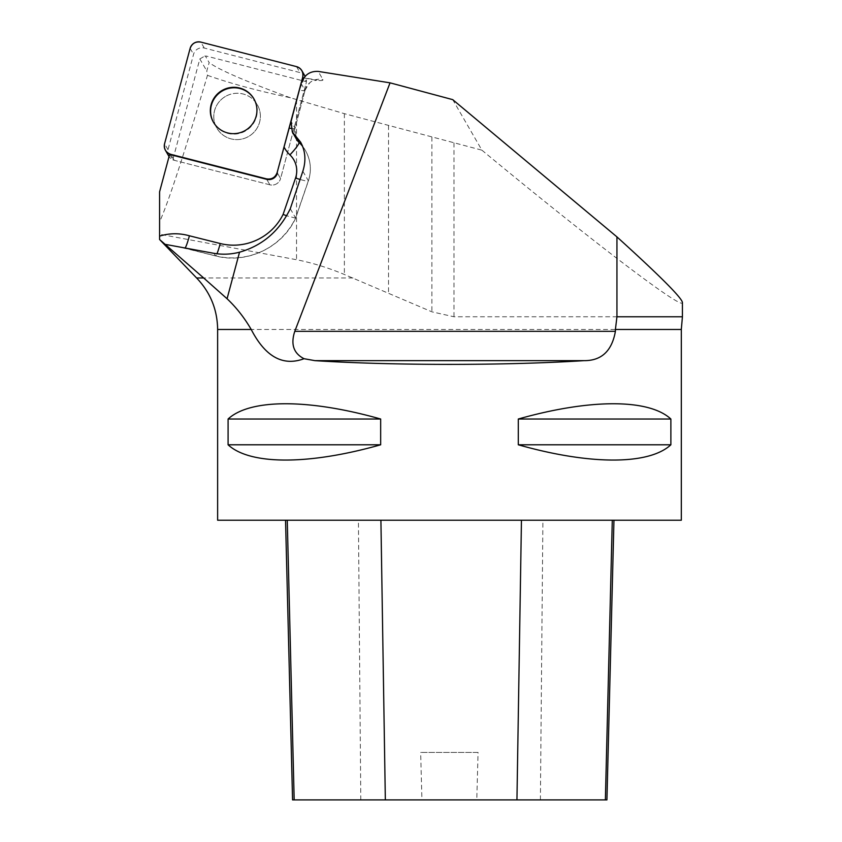 <?xml version="1.0" encoding="UTF-8"?>
<svg xmlns="http://www.w3.org/2000/svg" width="842" height="842" viewBox="0 0 842 842"><rect width="100%" height="100%" fill="white"/><g stroke="black" fill="none" stroke-linecap="round" stroke-linejoin="round"><path stroke-width="0.63" stroke-dasharray="4.21 3.16" d="M681.315 520.219L217.636 520.219M518.293 419.021L518.293 444.787C590.095 465.142 648.929 465.142 670.874 444.787L670.874 419.021C648.929 398.666 590.095 398.666 518.293 419.021L670.874 419.021M228.087 419.021L228.087 444.787C250.021 465.142 308.867 465.142 380.668 444.787L380.668 419.021C308.867 398.666 250.021 398.666 228.087 419.021L380.668 419.021M301.099 83.495L305.004 90.262C305.204 90.862 303.341 90.82 299.394 90.136L304.246 77.969L306.404 81.706L206.437 56.088L205.743 56.667L209.153 62.582L206.785 70.97L207.469 75.327C184.43 153.255 168.474 202.112 159.58 221.899L159.58 191.86M207.469 75.327C230.192 83.4 257.831 90.873 290.385 97.746L344.367 113.659L481.898 150.171L452.722 99.64M290.385 97.746C245.938 81.516 218.867 69.791 209.153 62.582M169.642 154.328L172.799 159.801L199.828 58.94L206.785 70.97M199.828 58.94L204.69 56.098L205.743 56.667M204.69 56.098L206.437 56.088M290.922 128.405A14.724 1.547 -165.3 0 0 295.037 128.394L296.458 139.151A14.724 14.556 150 0 1 295.005 128.216L305.036 90.42L295.037 128.394A14.724 1.547 -165.3 0 0 295.005 128.216L291.09 121.437M159.58 239.507L159.58 234.202L296.531 259.725C312.266 262.809 328.212 267.735 344.367 274.481L431.893 311.824L453.975 316.771L682.42 316.771M290.279 208.711L295.616 217.962A69.549 68.791 150 0 1 215.426 255.81L184.608 248.085M159.58 221.899L159.58 234.202M481.898 150.171C593.831 242.801 684.272 311.466 682.42 302.415M172.799 159.801A8.767 8.673 -30 0 0 174.189 160.285L269.882 184.808L266.714 179.335L269.882 184.808A8.767 8.673 -30 0 0 280.575 178.557A8.767 8.673 150 0 1 269.882 184.808L174.189 160.285A8.767 8.673 150 0 1 169.042 156.559M257.252 104.64A23.366 23.113 150 0 1 248.632 136.446A23.366 23.113 150 0 1 216.836 128.121A23.366 23.113 150 0 1 225.467 96.451A23.366 23.113 150 0 1 257.252 104.64M254.01 99.03A23.366 23.113 150 0 1 254.147 99.272A23.366 23.113 150 0 1 245.58 130.91A23.366 23.113 150 0 1 213.542 122.406M168.863 156.254A8.767 8.673 150 0 1 168 149.708L193.565 54.309A8.767 8.673 150 0 1 204.269 48.047L299.952 72.57A8.767 8.673 150 0 1 306.141 83.158L280.575 178.557L277.418 173.084L280.575 178.557L306.141 83.158A8.767 8.673 -30 0 0 306.404 81.706M295.647 218.141L286.627 215.773M287.259 520.219L613.955 520.219L287.259 520.219M606.924 799.9L476.782 799.9L478.067 752.432L420.653 752.432L478.067 752.432M292.563 799.9L421.937 799.9L420.653 752.432M421.937 799.9L476.782 799.9M380.668 444.787L228.087 444.787M670.874 444.787L518.293 444.787M225.403 96.483A23.366 23.113 -30 0 0 216.836 128.121A23.366 23.113 -30 0 0 248.632 136.446A23.366 23.113 -30 0 0 257.315 104.745A23.366 23.113 -30 0 0 225.403 96.483M681.315 329.475L217.636 329.475M304.246 77.969C316.939 80.716 323.191 81.295 322.991 79.695L318.213 71.412M305.004 90.262A14.724 14.556 150 0 1 322.991 79.695M352.998 277.965L196.607 277.965M214.005 253.337L215.426 255.81A14.724 1.516 104.1 0 0 215.563 255.926A14.724 1.516 104.1 0 0 216.962 253.768M302.625 146.371A37.174 36.774 150 0 1 308.351 180.756L295.616 217.962M302.846 171.231L308.351 180.756A14.724 1.431 18.9 0 1 308.382 180.935A14.724 1.431 18.9 0 1 300.089 179.462M296.531 99.714L296.531 259.725M431.893 137.067L431.893 311.824M453.975 142.93L453.975 316.771M388.53 125.49L388.53 292.921M344.367 113.659L344.367 274.481M174.189 160.285L171.031 154.812L174.189 160.285M540.396 799.9L542.901 520.219M360.797 799.9L358.418 520.219M204.269 48.047L200.828 42.1M296.521 66.623L299.952 72.57M168 149.708L164.569 143.761M190.134 48.352L193.565 54.309M305.036 90.431C308.404 83.968 310.908 80.906 312.529 81.242L317.045 80.011L304.236 77.864M300.594 142.151L305.457 150.581C310.803 160.264 311.782 170.379 308.382 180.935L295.668 218.078M295.616 218.215C282.238 247.601 246.706 264.356 215.563 255.926L181.777 247.548"/><path stroke-width="1.26" d="M681.315 329.475L682.42 316.771L616.944 316.771L615.407 329.475L681.315 329.475L681.315 520.219L217.636 520.219L217.636 329.475L251.211 329.475C265.335 356.787 282.944 366.533 304.046 358.713C293.595 353.377 290.511 344.252 294.784 331.327L615.407 331.327C611.902 351.019 601.441 360.786 584.043 360.65L314.919 360.65C392.93 365.628 506.031 365.628 584.043 360.65M615.407 329.475L615.407 331.327M314.919 360.65L304.046 358.713M380.668 419.021L380.668 444.787C308.867 465.142 250.021 465.142 228.087 444.787L228.087 419.021C250.021 398.666 308.867 398.666 380.668 419.021L228.087 419.021M670.874 419.021L670.874 444.787C648.929 465.142 590.095 465.142 518.293 444.787L518.293 419.021C590.095 398.666 648.929 398.666 670.874 419.021L518.293 419.021M251.211 329.475C244.338 317.687 236.297 307.446 227.066 298.742L239.538 252.19C262.451 245.601 279.365 231.108 290.279 208.711L302.846 171.231C306.183 160.664 305.435 150.971 300.594 142.151L292.29 131.941L291.09 121.437L301.099 83.495C304.183 75.022 309.888 70.991 318.213 71.412L390.046 82.842L294.784 331.327M616.944 316.771L616.944 236.897L452.722 99.64L390.046 82.842M170.758 154.339L266.44 178.862A8.767 8.673 -30 0 0 277.144 172.61L302.71 77.201A8.767 8.673 -30 0 0 296.521 66.623L200.828 42.1A8.767 8.673 -30 0 0 190.134 48.352L164.569 143.761A8.767 8.673 -30 0 0 170.758 154.339L171.031 154.812A8.767 8.673 150 0 1 169.642 154.328L159.58 191.86L159.58 236.128C169.495 233.097 179.43 232.992 189.397 235.792A14.724 1.516 -75.9 0 1 184.935 248.137M277.144 172.61L295.721 103.84M203.669 277.965L159.58 239.507L196.607 277.965L203.669 277.965L227.066 298.742M239.538 252.19C231.087 254.389 222.583 254.768 214.005 253.337L164.59 244.233M682.42 316.771L682.42 302.415C681.462 297.458 659.644 275.618 616.944 236.897M159.58 239.507L159.58 236.128M277.418 173.084A8.767 8.673 150 0 1 266.714 179.335L266.44 178.862M171.031 154.812L266.714 179.335M213.542 122.406A23.366 23.113 150 0 1 222.351 90.936A23.366 23.113 150 0 1 254.01 99.03M286.627 215.773L283.101 214.405L295.542 178.041A22.46 22.218 -30 0 0 289.901 154.865A29.438 29.123 150 0 1 284.28 147.466M285.543 520.219L292.563 799.9L606.924 799.9L613.955 520.219M228.087 444.787L380.668 444.787M518.293 444.787L670.874 444.787M169.042 156.559A8.767 8.673 150 0 1 168.863 156.254L165.421 150.308M221.972 90.526A23.366 23.113 -30 0 0 213.405 122.164A23.366 23.113 -30 0 0 245.19 130.499A23.366 23.113 -30 0 0 253.874 98.798A23.366 23.113 -30 0 0 221.972 90.526M164.579 143.729C163.727 148.971 165.8 152.518 170.789 154.349L266.409 178.851C271.682 179.651 275.26 177.557 277.155 172.578L302.699 77.232C303.552 71.991 301.478 68.444 296.489 66.613L200.859 42.111C195.597 41.311 192.018 43.405 190.124 48.383L164.579 143.729M289.227 128.131A14.724 1.547 -165.3 0 0 290.922 128.405M294.647 134.836L299.005 142.393A37.174 36.774 150 0 1 302.625 146.371M189.397 235.792L220.225 243.527A54.835 54.235 -30 0 0 283.101 214.405M216.962 253.768A14.724 1.516 104.1 0 0 220.225 243.527M289.901 154.865A14.724 2.073 -46.5 0 0 299.005 142.393A14.724 14.556 150 0 1 296.458 139.151L292.29 131.941M300.089 179.462A14.724 1.431 18.9 0 1 295.542 178.041M294.174 799.9L287.259 520.219M385.341 799.9L380.91 520.219M516.946 799.9L521.451 520.219M605.377 799.9L612.292 520.219M303.415 78.422L302.71 77.201M217.636 329.475C217.362 309.561 210.353 292.385 196.607 277.965M305.109 76.296L301.857 70.654"/></g></svg>
